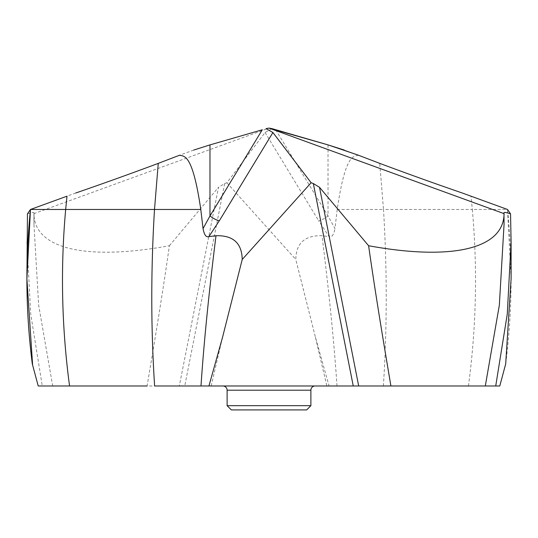 <?xml version="1.0" encoding="UTF-8"?>
<svg xmlns="http://www.w3.org/2000/svg" width="538" height="538" viewBox="0 0 538 538"><rect width="100%" height="100%" fill="white"/><g stroke="black" fill="none" stroke-linecap="round" stroke-linejoin="round"><path stroke-width="0.4" stroke-dasharray="2.69 2.02" d="M75.764 192.994L30.484 209.477M193.7 150.068L179.974 155.065M27.458 213.855C31.621 212.483 33.813 212.113 34.029 212.752L33.941 224.359L38.655 305.174L52.69 385.981L38.211 385.981M169.396 245.738L218.495 187.291L179.315 385.981L147.089 385.981C158.226 320.204 164.151 282.416 169.396 245.738C87.25 260.782 34.237 249.39 33.934 213.647L33.941 224.359L34.035 212.705L33.934 213.647L269 128.091M179.315 385.981L499.789 385.981L505.693 363.93C512.23 312.444 512.835 260.964 507.509 209.477L511.1 278.832M468.443 385.981C476.318 327.151 477.61 268.314 472.324 209.477L507.516 209.477L462.236 192.994M358.463 155.233C353.648 156.376 345.409 153.686 337.212 209.477L383.493 209.477L379.747 163.384M275.698 129.772L328.025 215.953L334.952 228.596L337.212 209.477M358.026 155.065L344.3 150.068L358.026 155.065M271.952 128.622L265.086 132.516L226.875 182.738L224.669 183.545L218.495 187.291M328.025 144.89L328.025 215.953A8.447 2.414 148.7 0 1 318.644 220.721L329.108 236.612C331.825 237.614 333.775 234.945 334.952 228.596M40.848 385.981L52.69 385.981M26.9 241.831L30.727 314.111L42.273 385.981M32.603 365.046L34.93 373.722M208.939 385.981L211.145 385.981L208.939 385.981M315.436 337.239L326.855 385.981L329.061 385.981L315.436 337.239L295.779 259.484C296.129 243.149 304.871 235.234 322.013 235.725L329.108 236.612M222.893 385.981L315.107 385.981M226.875 182.738L295.779 259.484M310.883 405.686L227.117 405.686M306.66 409.909L231.34 409.909M383.379 385.981C387.125 328.503 387.165 269.666 383.493 209.477L472.324 209.477L471.006 196.188M265.086 132.516L318.644 220.721M337.01 385.981C334.185 343.493 329.182 293.405 322.013 235.725M224.669 183.545L184.749 385.981M503.965 212.705L504.059 224.359L503.971 212.752M227.117 390.205L310.883 390.205M211.145 385.981L222.564 337.239"/><path stroke-width="0.81" d="M66.994 196.188L30.484 209.477L66.994 196.188L65.676 209.477L154.507 209.477L158.253 163.384C129.665 174.043 102.173 183.915 75.764 192.994C102.166 183.915 129.665 174.043 158.253 163.384L179.537 155.233C184.352 156.376 192.591 153.686 200.788 209.477L154.507 209.477C150.835 269.666 150.875 328.503 154.621 385.981L208.939 385.981L222.564 337.239L242.221 259.484L311.125 182.738L313.331 183.545L319.505 187.291L358.685 385.981L499.789 385.981L505.693 363.93L499.789 385.981L154.621 385.981M390.911 385.981C379.774 320.204 373.849 282.416 368.604 245.738C450.75 260.782 503.763 249.39 504.066 213.647L269 128.091L266.048 128.622L272.914 132.516L219.356 220.721A8.447 2.414 -148.7 0 1 209.975 215.953L203.048 228.596L200.788 209.477M262.302 129.772L209.975 144.89L262.302 129.772L209.975 215.953L209.975 144.89L193.7 150.068L209.975 144.89M179.537 155.233L158.253 163.384M26.9 278.832L27.458 213.855L30.484 209.477L26.9 278.832L32.603 365.046M368.604 245.738L319.505 187.291M311.125 182.738L272.914 132.516M507.516 209.477L462.236 192.994C435.834 183.915 408.335 174.043 379.747 163.384L358.026 155.065L379.747 163.384C408.335 174.043 435.827 183.915 462.236 192.994L507.516 209.477L510.542 213.855C506.379 212.483 504.187 212.113 503.971 212.752L503.965 212.705M485.31 385.981L499.345 305.174L504.059 224.359L503.971 212.752M358.026 155.065L328.025 144.89L271.952 128.622L269 128.091L266.048 128.622M510.542 213.855L511.1 241.831L507.273 314.111L495.727 385.981M511.1 241.831L511.1 278.832L505.693 363.93M147.089 385.981L69.557 385.981C61.682 327.151 60.39 268.314 65.676 209.477L30.484 209.477C25.165 260.964 25.77 312.444 32.307 363.93L38.211 385.981L69.557 385.981M34.93 373.722L38.211 385.981L40.848 385.981M242.221 259.484C241.871 243.149 233.129 235.234 215.987 235.725L208.892 236.612C206.175 237.614 204.225 234.945 203.048 228.596M208.892 236.612L219.356 220.721M358.685 385.981L208.939 385.981M315.107 385.981L222.893 385.981A4.223 4.223 0 0 1 227.117 390.205L227.117 405.686L310.883 405.686L310.883 390.205A4.223 4.223 0 0 1 315.107 385.981M310.883 405.686L306.66 409.909L231.34 409.909L227.117 405.686M32.307 363.93L38.211 385.981M344.3 150.068L328.025 144.89L269 128.091M200.99 385.981C203.815 343.493 208.818 293.405 215.987 235.725M313.331 183.545L353.251 385.981M310.883 390.205L227.117 390.205"/></g></svg>
